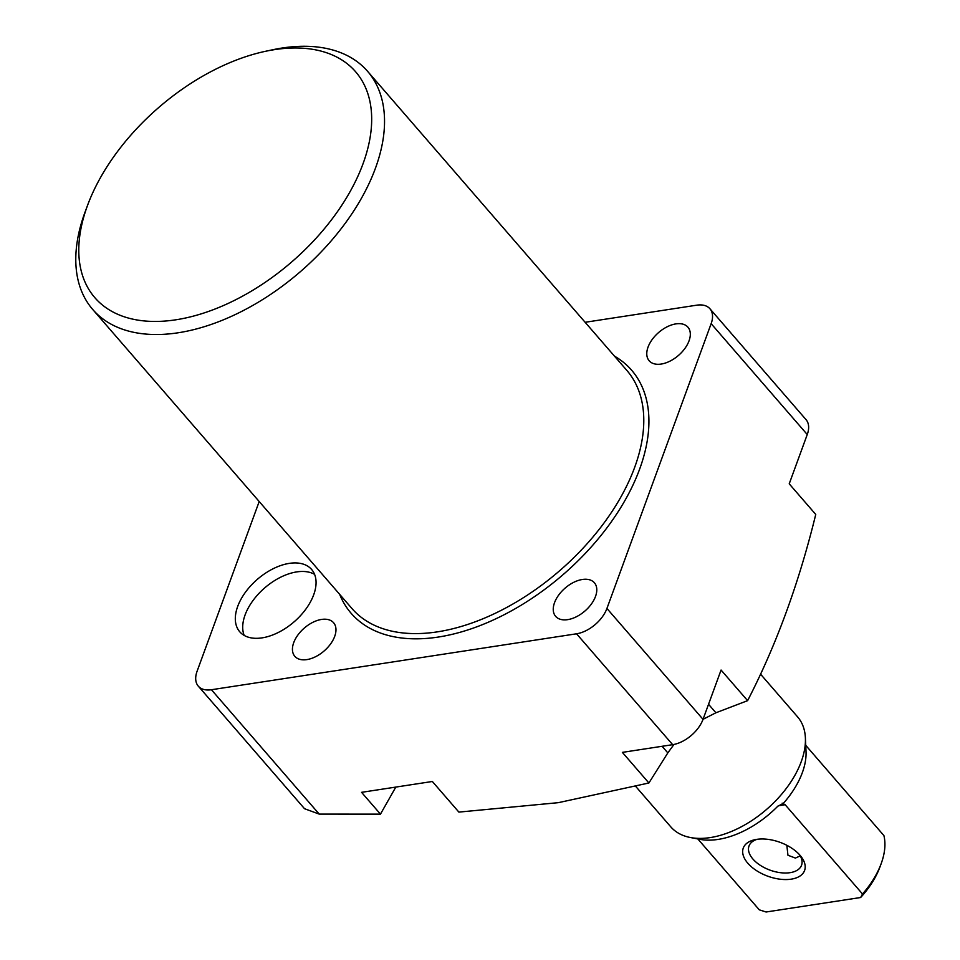<?xml version="1.0" encoding="UTF-8"?>
<svg xmlns="http://www.w3.org/2000/svg" width="960" height="960" viewBox="0 0 960 960"><rect width="100%" height="100%" fill="white"/><g stroke="black" fill="none" stroke-linecap="round" stroke-linejoin="round"><path stroke-width="1.44" d="M289.32 563.376A47.556 28.092 139.1 0 1 311.628 569.472A47.556 28.092 139.1 0 1 306.012 608.904A47.556 28.092 139.1 0 1 262.056 637.872A47.556 28.092 139.1 0 1 239.748 631.776A47.556 28.092 139.1 0 1 245.364 592.344A47.556 28.092 139.1 0 1 289.32 563.376M314.592 574.368A47.556 28.092 -40.9 0 0 296.712 571.908A47.556 28.092 -40.9 0 0 255.6 597.204A47.556 28.092 -40.9 0 0 244.176 635.4M703.044 719.304L715.908 712.776L747.612 700.656C776.208 645.276 798.924 583.2 815.748 514.44L789.216 483.828L807.252 434.532L711.144 323.664L606.924 608.46L703.032 719.34A27.972 16.524 139.1 0 1 672.66 744.672L622.368 752.376L648.9 782.988L667.824 752.892L662.1 746.292M674.004 744.42L667.824 752.892M259.2 501.528L197.088 671.256A27.972 16.524 -40.9 0 0 198.3 686.16A27.972 16.524 -40.9 0 0 211.428 689.736L319.224 814.104L380.46 814.14L361.56 792.336L432.348 781.488L458.88 812.1L558.324 802.668L648.9 782.988M306.852 659.604A25.644 15.144 -40.9 0 0 330.552 643.992A25.644 15.144 -40.9 0 0 333.588 622.728A25.644 15.144 -40.9 0 0 321.552 619.44A25.644 15.144 -40.9 0 0 297.852 635.064A25.644 15.144 -40.9 0 0 294.828 656.328A25.644 15.144 -40.9 0 0 306.852 659.604M567.66 619.644A25.644 15.144 -40.9 0 0 591.372 604.032A25.644 15.144 -40.9 0 0 594.396 582.768A25.644 15.144 -40.9 0 0 582.36 579.48A25.644 15.144 -40.9 0 0 558.66 595.104A25.644 15.144 -40.9 0 0 555.636 616.356A25.644 15.144 -40.9 0 0 567.66 619.644M274.668 49.62A172.512 101.904 -40.9 0 0 265.188 51.36A172.512 101.904 -40.9 0 0 87.564 205.332A172.512 101.904 -40.9 0 0 175.788 319.812A172.512 101.904 -40.9 0 0 363.084 163.596A172.512 101.904 -40.9 0 0 274.668 49.62M265.188 51.36L272.268 49.848A181.848 107.412 139.1 0 1 282.276 48A181.848 107.412 139.1 0 1 367.56 71.292A181.848 107.412 139.1 0 1 346.116 222.072A181.848 107.412 139.1 0 1 178.044 332.796A181.848 107.412 139.1 0 1 92.748 309.504A181.848 107.412 139.1 0 1 85.044 212.136L87.564 205.332M661.2 364.056A25.644 15.144 -40.9 0 0 684.9 348.444A25.644 15.144 -40.9 0 0 687.924 327.18A25.644 15.144 -40.9 0 0 675.9 323.892A25.644 15.144 -40.9 0 0 652.188 339.504A25.644 15.144 -40.9 0 0 649.164 360.768A25.644 15.144 -40.9 0 0 661.2 364.056M585.132 322.284L696.816 305.172A27.972 16.524 -40.9 0 1 709.932 308.76A27.972 16.524 -40.9 0 1 711.144 323.664M672.66 744.672L576.552 633.792L211.428 689.736M576.552 633.792A27.972 16.524 -40.9 0 0 606.924 608.46M747.612 700.656L721.068 670.044L703.032 719.34M709.932 308.76L806.04 419.64A27.972 16.524 139.1 0 1 807.252 434.532M319.224 814.104L304.536 808.716L198.3 686.16M395.808 787.092L380.46 814.14M747.852 863.268A32.64 18.012 20.1 0 1 755.064 839.664A32.64 18.012 20.1 0 1 800.016 855.276A32.64 18.012 20.1 0 1 801.012 856.476A32.64 18.012 20.1 0 1 790.392 879.276A32.64 18.012 20.1 0 1 747.852 863.268M757.224 839.292A27.972 15.444 -159.9 0 0 749.004 846A27.972 15.444 -159.9 0 0 752.916 859.044A27.972 15.444 -159.9 0 0 780.408 872.688A27.972 15.444 -159.9 0 0 801.552 865.236A27.972 15.444 -159.9 0 0 799.596 854.796M786.828 845.292L787.956 855.252L795.408 858.072L800.244 855.876M760.536 674.136L797.616 716.904A83.928 49.572 139.1 0 1 805.392 737.892L806.028 751.512A74.604 44.064 139.1 0 1 783.264 803.496L777.792 806.22A77.292 45.66 139.1 0 1 718.116 839.412A77.292 45.66 139.1 0 1 699.972 839.352L690.444 837.528A83.928 49.572 139.1 0 1 670.776 826.848L635.82 786.528M805.392 737.892A83.928 49.572 139.1 0 1 710.148 837.6A83.928 49.572 139.1 0 1 690.444 837.528M782.16 803.16L785.148 804.732L862.524 894A74.604 44.064 -40.9 0 0 881.124 863.784A74.604 44.064 -40.9 0 0 883.908 835.584L805.74 745.332M697.836 838.944L759.276 909.828L766.092 912L860.64 897.516L862.524 894M881.124 863.784L879.864 867.192A69.936 41.316 139.1 0 1 860.64 897.516M92.748 309.504L351.996 608.58A181.848 107.412 -40.9 0 0 437.292 631.872A181.848 107.412 -40.9 0 0 605.364 521.148A181.848 107.412 -40.9 0 0 626.808 370.368L367.56 71.292M614.46 356.124A185.568 109.608 139.1 0 1 619.536 509.52A185.568 109.608 139.1 0 1 438.192 637.068A185.568 109.608 139.1 0 1 339.648 594.336M715.908 712.776L708.54 704.28M785.148 804.732L778.224 805.8"/></g></svg>
